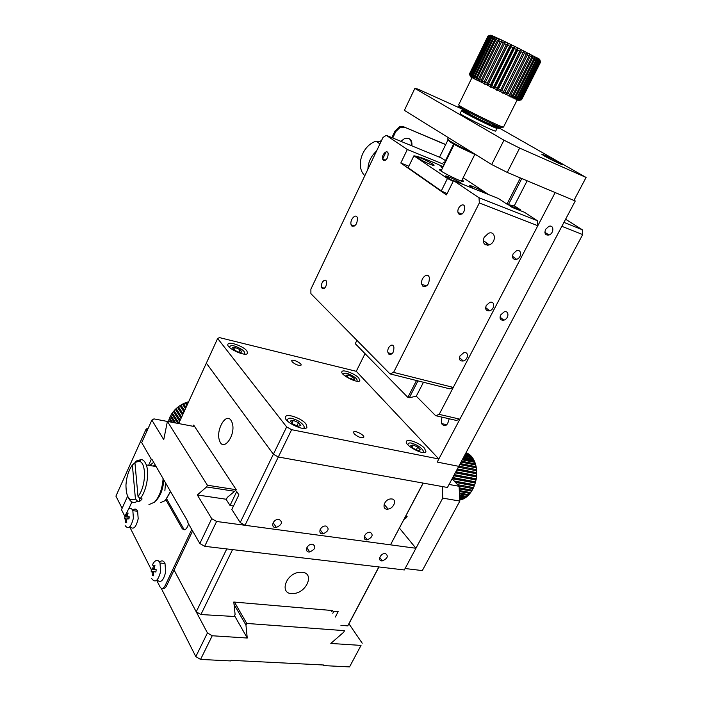 <?xml version="1.0" encoding="UTF-8"?>
<svg xmlns="http://www.w3.org/2000/svg" width="702" height="702" viewBox="0 0 702 702"><rect width="100%" height="100%" fill="white"/><g stroke="black" fill="none" stroke-linecap="round" stroke-linejoin="round"><path stroke-width="1.05" d="M178.668 423.552L217.646 338.469L286.653 426.921L273.376 454.238L206.344 363.145L273.376 454.238L240.198 522.542L245.016 525.289L390.487 544.84L423.087 483.09L278.308 456.993L273.376 454.238L278.308 456.993L447.446 487.478L458.757 466.33L437.206 462.083L458.757 466.33L582.695 234.582L582.212 229.712L565.601 219.235M245.016 525.289L291.62 429.685L438.838 458.994L437.206 462.083L561.854 226.316L582.695 234.582M217.646 338.469L219.445 337.601L356.265 371.305L365.031 353.65M582.212 229.712L563.934 222.394M449.157 418.778C447.551 425.877 444.971 427.465 441.418 423.534L441.865 417.111M292.137 361.855L291.716 360.626C292.497 358.757 302.272 363.496 301.053 365.154C298.719 365.856 295.744 364.759 292.137 361.855M354.133 433.792L353.545 432.09C354.545 429.835 365.189 435.345 363.715 437.355C361.249 438.276 358.055 437.083 354.133 433.792M246.867 350.877C243.454 346.253 229.133 341.128 227.975 344.155C225.368 347.727 245.998 357.292 247.578 353.264L246.867 350.877M305.958 423.938C301.869 418.453 287.039 413.162 285.574 416.707C282.362 421.077 304.861 432.204 306.95 427.281L305.958 423.938M424.473 448.192C420.094 443.225 407.678 438.46 406.476 441.304C403.65 444.928 424.122 455.94 425.947 451.763L424.473 448.192M356.265 371.305L438.838 458.994M291.62 429.685L286.653 426.921M358.757 377.992C355.019 373.727 342.918 369.12 341.944 371.621C339.601 374.657 358.415 384.108 359.836 380.607L358.757 377.992M520.375 177.939L506.949 204.124M486.925 243.173L485.986 245.007M416.497 380.519L407.853 397.385L355.265 343.664L356.914 340.33M444.34 162.943L453.966 143.401M407.853 397.385L409.319 397.736L416.286 396.191L435.617 415.672L456.318 420.419L459.898 419.155L575.245 200.991L555.168 192.559L439.189 414.382L459.898 419.155M521.797 178.536L508.432 204.58M488.171 244.077L487.583 245.217M417.962 380.888L409.319 397.736M574.025 200.254L575.245 200.991M435.617 415.672L439.189 414.382M416.286 396.191L423.464 382.265M514.241 205.888L527.158 180.791M439.505 157.204L448.122 139.654M545.559 229.378C544.182 233.564 545.322 235.433 548.99 234.994C554.22 233.354 554.08 224.28 548.832 226.377L545.559 229.378M500.623 314.952C499.333 318.734 500.412 320.472 503.852 320.156C509.047 318.822 509.406 310.108 504.168 311.881L500.623 314.952M446.446 194.928L453.553 180.625L479.01 197.762L479.334 202.939L393.594 372.385L390.014 373.894L310.898 293.673L310.889 289.145L382.994 137.478L386.258 135.328L407.318 149.508L400.798 163.031L446.446 194.928M388.829 354.133C392.295 354.975 393.98 352.623 393.883 347.086C392.515 341.944 386.398 347.929 388.039 352.755L388.829 354.133M459.099 214.294C462.688 214.742 464.575 212.32 464.742 207.02C463.68 201.658 456.642 207.476 458.029 212.53L459.099 214.294M383.389 160.354C386.486 160.468 388.074 158.134 388.145 153.361C387.118 148.921 381.309 154.966 382.608 159.1L383.389 160.354M322.192 288.355C325.184 288.794 326.614 286.539 326.491 281.581C325.254 277.343 320.156 283.459 321.621 287.39L322.192 288.355M422.92 286.284C427.158 287.074 429.291 284.213 429.343 277.72C427.887 271.402 419.989 278.448 421.814 284.38L422.92 286.284M351.939 226.141C355.589 226.483 357.397 223.736 357.371 217.901C356.002 212.688 349.464 219.963 351.123 224.798L351.939 226.141M479.01 197.762L537.407 220.726L524.517 212.302L512.197 207.423L508.941 205.291L520.708 209.951L514.882 206.151L507.344 204.379L498.376 198.482L453.553 180.625M400.798 163.031L408.862 166.225M407.318 149.508L444.252 164.54M445.48 160.635L441.453 158.003L386.258 135.328M444.866 163.285L443.102 162.127L444.427 162.759M390.014 373.894L449.64 388.811L453.281 387.425L393.594 372.385M479.334 202.939L537.829 225.728L453.281 387.425M513.144 253.773C511.802 257.906 512.986 259.758 516.681 259.319C521.998 257.704 521.832 248.657 516.496 250.737L513.144 253.773M486.232 305.493C484.942 309.371 486.082 311.144 489.645 310.784C494.945 309.363 495.094 300.535 489.759 302.404L486.232 305.493M459.986 355.923C458.748 359.564 459.836 361.258 463.25 360.986C468.524 359.766 469.024 351.132 463.697 352.79L459.986 355.923M484.134 237.329C482.379 243.041 484.09 245.551 489.259 244.866C496.525 242.506 495.77 230.282 488.487 233.283L484.134 237.329M520.708 209.951L520.34 210.653M488.513 245.086L488.803 244.533M537.829 225.728L537.407 220.726M447.051 193.708L441.312 190.891L408.134 167.725L413.908 155.818C418.875 156.432 428.632 160.074 443.173 166.725M441.312 190.891L447.455 178.492L413.908 155.818M453.211 181.327L447.455 178.492M463.162 177.738L488.75 194.647M443.006 167.067L440.891 166.646L442.497 168.094M418.541 158.371C422.49 161.118 433.906 166.295 434.038 165.4C435.161 164.61 417.558 155.914 417.19 157.072L418.541 158.371M462.53 184.205C460.328 181.95 445.638 174.956 445.384 176.053L453.308 181.125M486.302 193.673C483.959 191.4 469.743 184.617 469.506 185.661L473.209 188.452M441.663 169.779L441.558 169.752C429.615 166.567 471.279 187.294 462.381 180.107L462.091 179.887M519.655 148.078L586.082 177.448L573.929 200.439L507.265 172.429L491.698 164.54L404.378 110.354L414.856 88.417L503.975 140.189L519.655 148.078L507.265 172.429M491.698 164.54L503.975 140.189M586.082 177.448L491.312 123.499M467.585 111.548L417.769 89.04L414.856 88.417M496.103 127.369L499.21 128.519M544.287 155.967C549.841 159.187 562.793 165.356 562.732 164.751C563.75 164.426 541.97 153.536 541.856 154.317L544.287 155.967M461.574 110.688L460.214 113.47C458.204 113.882 495.691 132.476 495.7 131.063L495.717 131.028M468.945 112.267L468.497 113.189L470.621 114.645C476.228 117.91 491.014 124.938 490.909 124.298L491.382 123.368M411.056 145.516C411.714 142.638 411.109 140.374 409.257 138.733M391.874 137.636L395.024 131.037L399.482 126.799L403.65 126.781L445.735 144.524M400.868 141.33L404.598 138.531C409.95 137.61 412.372 140.049 411.881 145.849M445.665 144.665L403.65 126.781M395.024 131.037L395.796 131.546L400.254 127.299L404.431 127.281M395.796 131.546L392.716 137.978M386.074 151.878L382.616 159.126M460.837 213.583L460.38 214.663M361.03 645.41L349.552 666.9L361.03 645.41L330.817 643.453L343.708 632.195L344.515 630.659L246.771 623.437L234.442 602.079M246.771 623.437L245.954 625.078L247.244 638.03L212.232 635.758L200.561 659.415L230.695 660.933L231.002 660.319L323.991 665.022L323.683 665.601L323.297 664.987M349.552 666.9L323.683 665.601M147.06 430.774L146.095 429.141L115.918 496.121L122.113 508.327L127.606 496.217L121.49 509.713L124.895 516.453M245.954 625.078L234.038 604.369M200.561 659.415L195.814 656.607L161.241 588.285M378.834 566.944L347.718 625.877L348.938 623.806L362.223 643.216M247.244 638.03L234.503 615.636M212.232 635.758L207.441 632.941L174.07 570.033L196.227 611.802L200.904 614.54L232.546 549.613M195.814 656.607L207.441 632.941M226.764 548.929L196.227 611.802M200.904 614.54L234.091 616.47L235.1 614.426L233.792 602.026L332.783 610.582L331.634 611.574M335.328 617.049L338.153 611.653L333.871 611.284L332.809 613.32M347.718 625.877L340.926 625.35M302.211 572.27L299.851 572.262C285.284 573.165 278.703 595.191 293.348 593.523C306.52 593.102 314.952 573.139 302.211 572.27M348.938 623.806L378.957 566.962M146.095 429.141L148.333 427.948M188.592 523.999C186.627 529.641 184.459 531.116 182.081 528.422L165.935 499.877M129.677 526.869L151.132 569.313M156.686 580.3L160.038 586.925C161.6 589.338 163.32 588.873 165.189 585.529L191.76 529.492M151.316 459.31L148.587 465.321M131.897 501.965L128.65 509.099M182.081 528.422L183.538 528.606L166.725 498.973M183.538 528.606L184.635 529.791M162.627 588.373C164.049 589.031 165.391 588.127 166.655 585.661L165.189 585.529M192.611 530.966L166.655 585.661M404.062 519.383L406.37 517.795L407.16 516.295L405.8 516.084M236.258 489.724L207.397 485.231L167.401 421.419L194.673 426.588M152.255 459.854L151.562 459.74L151.843 459.126L188.118 521.998L187.811 522.648L199.842 543.523L211.723 518.673L216.602 521.472L204.686 546.314L199.842 543.523M207.397 485.231L206.59 486.951L197.315 494.954L211.723 518.673M151.562 459.74L141.707 442.637L151.869 420.103L163.741 439.654L167.401 421.419M406.37 517.795L405.01 517.585M234.626 491.277L206.59 486.951M204.686 546.314L404.326 569.963L415.944 548.262L399.438 528.132M415.944 548.262L216.602 521.472M197.315 494.954L226.386 499.28M151.869 420.103L153.94 418.892L167.392 421.446M385.468 553.509L384.626 553.509C379.791 553.852 377.448 561.556 382.371 560.88C387.601 558.467 388.636 556.01 385.468 553.509M312.706 544.19L311.662 544.199C306.335 544.673 304.37 552.755 309.757 551.939C315.295 549.359 316.277 546.779 312.706 544.19M423.209 483.116L390.487 544.84M240.198 522.542L231.835 509.441L238.882 494.831L236.723 491.549L230.028 505.466L226.255 499.561L227.272 497.42L236.337 489.847L193.673 425.07L193.454 426.351M230.993 420.322C225.825 412.223 215.567 430.466 219.515 440.531C223.254 452.983 236.46 434.415 232.108 422.604L230.993 420.322M370.217 532.248L369.208 532.248C364.162 532.721 362.135 540.619 367.243 539.812C372.508 537.311 373.499 534.784 370.217 532.248M326.009 526.009L324.85 526.017C319.515 526.588 317.743 534.722 323.139 533.81C328.58 531.203 329.536 528.606 326.009 526.009M279.098 519.401L277.781 519.419C272.122 520.103 270.674 528.474 276.369 527.439C281.985 524.719 282.897 522.042 279.098 519.401M391.892 498.955L390.312 498.964C383.608 499.789 381.344 510.336 388.101 509.073C393.822 508.485 397.192 499.561 391.892 498.955M233.503 505.975L230.028 505.466M449.061 484.459L459.099 486.284L459.845 501.07L422.314 570.586L405.098 568.523L442.76 498.13L442.242 486.547M459.845 501.07L442.76 498.13M452.088 478.79L459.099 486.284M159.565 562.083C161.802 560.091 163.619 560.573 165.014 563.53L165.663 571.946C163.513 580.712 160.653 583.371 157.09 579.931M152.904 563.943L153.694 562.635C156.221 559.468 158.327 559.591 160.012 563.004L160.644 571.446C158.169 580.887 155.177 583.265 151.658 578.58M151.957 571.437L151.141 571.288L151.474 569.059L152.29 569.199L153.922 565.312L154.949 565.452L154.019 569.208L156.213 569.743L155.879 571.99L154.01 571.735L153.326 572.779L153.413 575.745L152.387 575.587L151.957 571.437L155.897 571.832L151.141 571.288M154.098 569.357L152.422 569.164M152.387 575.587L153.361 575.096M154.73 565.996L153.922 565.312M132.731 510.372C134.758 508.397 136.39 508.696 137.627 511.284L138.189 518.769C136.012 527.606 133.292 530.186 130.045 526.5M128.422 509.283L124.991 516.023L128.422 509.283C130.282 507.809 131.757 508.266 132.845 510.635L133.389 518.146C131.116 527.184 128.378 529.694 125.158 525.675M125.351 518.822L124.623 518.875L124.921 516.795L125.649 516.742L127.15 513.057L128.089 513.057L127.22 516.505L129.256 516.821L128.957 518.91L127.229 518.831L126.606 519.875L126.72 522.657L125.781 522.648L125.351 518.822M129.186 517.234L124.921 516.795M125.781 522.648L126.676 522.218M127.852 513.653L127.15 513.057M234.363 350.201L239.136 352.325L241.971 352.035L240.058 349.649L235.328 347.543L232.476 347.806L234.363 350.201M234.196 349.991L235.328 347.543M238.873 352.202L240.058 349.649M292.716 423.947L297.964 426.246L300.851 425.596L298.499 422.665L293.296 420.384L290.391 421.007L292.716 423.947M292.006 423.043L293.296 420.384M296.964 425.807L298.499 422.665M348.104 377.597L352.483 379.554L354.694 379.185L352.544 376.877L348.201 374.929L345.972 375.28L348.104 377.597M347.306 376.737L348.201 374.929M351.448 379.089L352.544 376.877M413.399 448.429L418.173 450.544L420.322 449.842L417.734 447.042L412.995 444.945L410.81 445.63L413.399 448.429M411.977 446.893L412.995 444.945M416.33 449.728L417.734 447.042M168.515 421.288L169.006 420.709M171.411 422.183L169.252 418.761L168.761 420.314L169.735 421.858M169.252 418.761L169.849 418.155M174.429 422.753L170.314 416.268L169.621 417.795L172.525 422.393M170.314 416.268L171.025 415.663M177.799 423.394L171.7 413.847L170.814 415.33L175.693 422.99M171.7 413.847L172.525 413.267M179.686 421.332L173.385 411.539L172.315 412.943L178.852 423.148M173.385 411.539L174.315 411.012M181.09 418.26L175.342 409.38L174.105 410.688L180.221 420.165M175.342 409.38L176.158 408.599L181.651 417.049M182.546 415.093L177.536 407.406L176.158 408.599M177.536 407.406L178.431 406.704L183.117 413.855M184.021 411.872L179.923 405.642L178.431 406.704M179.923 405.642L180.897 405.036L184.582 410.635M185.486 408.669L182.485 404.133L180.897 405.036M182.485 404.133L183.503 403.624L186.048 407.45M186.925 405.537L185.161 402.887L183.503 403.624M185.161 402.887L186.214 402.492L187.46 404.361M188.303 402.518L187.917 401.939L186.214 402.492M188.127 402.255L188.566 401.939M186.986 405.396L185.477 403.141M185.653 408.301L182.968 404.247M184.293 411.284L180.563 405.616M182.915 414.277L178.299 407.204M181.564 417.242L176.22 409.012M459.643 497.016L465.084 497.972L466.312 497.104L459.591 495.919M466.795 496.446L466.312 497.104M464.75 497.911L464.312 498.446L459.678 497.63M459.722 498.508L463.039 499.087L464.312 498.446M462.618 499.017L459.74 498.982M459.775 499.631L462.241 499.42M460.433 499.745L459.792 499.956M466.023 452.737L466.891 452.913L466.102 452.588M465.707 453.325L468.734 453.957L465.926 452.922M459.547 495.173L467.049 496.498L468.208 495.419L459.485 493.875M468.717 494.656L468.208 495.419M459.441 493.006L468.91 494.691L469.989 493.427L459.362 491.523M470.498 492.558L469.989 493.427M459.319 490.549L470.63 492.576L471.604 491.146L459.231 488.908M472.113 490.189L471.604 491.146M459.178 487.837L472.174 490.198L473.034 488.618L458.854 486.03M457.581 484.661L473.525 487.583L473.034 488.618M473.525 487.583L474.254 485.881L455.475 482.414M473.683 487.241L474.254 485.881M454.133 480.975L474.666 484.784L475.245 482.985L452.158 478.667M474.666 484.784L475.245 482.985M452.755 477.553L475.561 481.844L475.991 479.984L453.711 475.763M475.561 481.844L475.991 479.984M454.308 474.64L476.21 478.808L476.474 476.912L455.273 472.85M476.21 478.808L476.474 476.912M455.861 471.735L476.597 475.719L476.693 473.824L456.809 469.971M476.597 475.719L476.693 473.824M457.388 468.883L476.711 472.648L476.64 470.788L458.301 467.19M476.711 472.648L476.64 470.788M458.854 466.146L476.553 469.638L476.325 467.83L459.713 464.54M476.553 469.638L476.649 470.831M460.231 463.566L476.132 466.725L475.745 465.014L461.03 462.065M476.132 466.725L476.272 467.822M461.512 461.179L475.456 463.978L474.912 462.381L462.232 459.819M475.456 463.978L475.631 464.987M462.662 459.02L474.526 461.425L473.841 459.968L463.302 457.827M474.526 461.425L474.736 462.346M463.671 457.134L473.367 459.108L472.551 457.827L464.215 456.116M473.367 459.108L473.683 460.249M464.522 455.545L472.007 457.081L471.068 455.975L464.961 454.721M472.007 457.081L472.235 457.757M465.207 454.264L470.454 455.352L469.41 454.448L465.54 453.65M470.454 455.352L470.665 455.896M456.897 469.796L476.746 473.648M455.475 472.464L476.597 476.518M454.018 475.175L476.184 479.387M452.571 477.887L475.544 482.204M454.291 481.142L474.657 484.924M539.724 59.398L517.778 47.876L516.409 49.465L514.39 48.464L514.627 46.314L513.022 47.789L511.003 46.797L511.477 44.761L509.652 46.139L507.678 45.174L508.397 43.261L506.361 44.533L504.466 43.612L505.422 41.822L503.211 43.006L501.412 42.138L502.614 40.479L500.236 41.576L498.578 40.786L500.017 39.242L497.507 40.277L496.007 39.575L497.674 38.145L495.059 39.128L493.743 38.513L495.621 37.197L492.927 38.136L491.821 37.636L493.892 36.407L491.137 37.329L490.259 36.943L492.506 35.802L489.092 36.443L491.488 35.381L487.978 36.056L490.856 35.144L500.017 39.242L517.778 47.876L517.769 50.14L519.761 51.132L499.824 91.76L501.816 90.505L503.738 91.435L502.834 93.226L505.019 92.059L506.844 92.954L505.694 94.612L508.046 93.533L509.766 94.358L508.38 95.902L510.872 94.893L512.442 95.639L510.828 97.069L513.443 96.121L514.829 96.779L513.004 98.096L515.707 97.192L516.909 97.754L514.891 98.973L517.646 98.096L518.629 98.543L516.435 99.675L519.217 98.815L519.971 99.149L517.62 100.202L520.919 99.552L518.445 100.544L521.586 99.781L540.584 62.057L539.698 59.319L540.496 61.96L539.312 59.047L540.013 61.644L539.522 61.355L538.548 58.591L539.11 61.118L538.381 60.714L537.399 57.941L537.811 60.398L536.854 59.881L535.889 57.125L536.126 59.494L534.95 58.871L534.047 56.142L534.082 58.415L532.704 57.696L531.888 55.019L531.704 57.187L530.15 56.379L529.448 53.756L529.045 55.818L527.334 54.949L526.781 52.396L526.131 54.335L524.297 53.405L523.911 50.939L523.016 52.764L521.095 51.799L520.893 49.43L519.761 51.132M469.436 74.008L470.48 76.799L469.436 74.008L487.951 36.074L469.445 74M540.575 62.074L521.56 99.781M518.953 100.667L471.051 77.15L469.726 74.219L471.051 77.15L470.428 74.623L471.033 74.965L472.007 77.685L471.525 75.228L472.376 75.684L473.323 78.396L473.016 76.027L474.087 76.588L474.991 79.273L474.885 77.001L476.158 77.659L476.974 80.309L477.088 78.141L478.545 78.887L479.255 81.485L479.589 79.423L481.212 80.247L481.791 82.775L482.371 80.835L484.126 81.722L484.538 84.17L485.363 82.345L487.232 83.284L487.46 85.635L488.531 83.933L490.479 84.898L490.496 87.153L491.812 85.565L493.804 86.557L493.611 88.698L495.164 87.224L497.165 88.215L496.735 90.242L498.517 88.882L500.491 89.856M516.409 49.465L497.165 88.215M495.164 87.224L514.39 48.464M513.022 47.789L493.804 86.557M491.812 85.565L511.003 46.797M509.652 46.139L490.479 84.898M488.531 83.933L507.678 45.174M506.361 44.533L487.232 83.284M485.363 82.345L504.466 43.612M503.211 43.006L484.126 81.722M482.371 80.835L501.412 42.138M500.236 41.576L481.212 80.247M479.589 79.423L498.578 40.786M497.507 40.277L478.545 78.887M477.088 78.141L496.007 39.575M495.059 39.128L476.158 77.659M474.885 77.001L493.743 38.513M492.927 38.136L474.087 76.588M473.016 76.027L491.821 37.636M491.137 37.329L472.376 75.684M471.525 75.228L490.259 36.943M489.742 36.715L471.033 74.965M470.428 74.623L489.092 36.443M488.732 36.293L470.094 74.438M469.726 74.219L488.329 36.144M488.136 36.083L469.559 74.105M498.517 88.882L517.769 50.14M501.816 90.505L521.095 51.799M523.016 52.764L503.738 91.435M505.019 92.059L524.297 53.405M526.131 54.335L506.844 92.954M508.046 93.533L527.334 54.949M529.045 55.818L509.766 94.358M510.872 94.893L530.15 56.379M531.704 57.187L512.442 95.639M513.443 96.121L532.704 57.696M534.082 58.415L514.829 96.779M515.707 97.192L534.95 58.871M536.126 59.494L516.909 97.754M517.646 98.096L536.854 59.881M537.811 60.398L518.629 98.543M519.217 98.815L538.381 60.714M539.11 61.118L519.971 99.149M520.401 99.342L539.522 61.355M540.013 61.644L520.919 99.552M521.191 99.658L540.259 61.794M540.496 61.96L521.463 99.754M471.963 77.659L458.66 104.826L459.073 105.326C462.793 108.538 503.878 128.633 503.527 127.071L503.545 127.027M461.802 107.169C443.734 100.167 509.67 133.204 501.377 126.992M499.824 91.76L520.893 49.43M487.46 85.635L508.397 43.261M490.496 87.153L511.477 44.761M493.611 88.698L514.627 46.314M496.735 90.242L517.778 47.876M367.909 169.208C368.173 162.153 371.06 156.09 376.562 151.018M381.37 140.891L377.65 141.672L376.044 141.207C361.969 145.542 355.168 166.927 364.847 175.649M380.721 140.97L381.335 140.154M380.335 141.488L380.326 143.103M148.947 504.606L154.379 502.255C159.126 497.244 161.995 489.803 162.996 479.931L163.075 478.597M153.685 462.328L149.658 465.496M134.907 462.451L139.101 461.302C146.762 462.1 146.113 487.021 138.013 496.428L134.907 462.451L136.653 460.881L141.471 459.485C143.533 459.986 145.138 461.811 146.288 464.943C149.64 473.569 146.428 491.391 140.154 498.666L142.111 498.947L140.821 500.351L139.514 501.439L137.557 501.167C133.713 503.632 130.712 502.518 128.536 497.823M137.557 501.167L135.425 498.938C129.221 501.693 126.062 497.042 125.956 484.977C126.509 476.869 128.65 470.208 132.371 465.005L134.126 463.434L135.012 463.574M155.133 464.847L153.273 466.075M155.326 501.272C159.995 497.025 162.829 490.119 163.838 480.554L163.882 479.992M138.013 496.428L140.154 498.666M163.224 478.852L163.18 480.063M132.371 465.005L135.425 498.938M160.723 502.588L165.172 500.631L170.481 491.435M139.163 497.621L139.514 501.439M165.47 500.351L170.568 491.593M165.505 482.809L164.873 490.856M497.113 128.264C497.121 129.607 459.608 111.013 461.591 110.653L497.113 128.264L495.7 131.063M491.207 123.701C499.771 128.536 498.683 128.536 487.951 123.684C472.139 116.374 458.511 108.503 462.969 110.302L468.778 112.61M486.196 122.876L485.17 122.534M448.35 137.636L447.692 138.978C447.709 139.777 451.728 142.304 459.757 146.551L473.245 153.089M448.481 139.952C448.525 141.084 452.246 143.533 459.634 147.297L477.149 155.511M449.903 179.326L453.413 180.914M422.06 160.46L428.413 163.584M153.334 572.727L152.299 572.621M155.888 571.928L154.01 571.735M152.966 568.164L154.01 568.269M125.386 518.822L126.886 519.015M126.606 519.989L125.667 519.866M127.527 516.751L129.229 516.97M126.263 515.698L127.176 515.821M129.186 517.198L125.649 516.742M229.493 347.402C230.072 345.252 232.467 345.059 236.688 346.823C243.103 349.631 245.603 352.062 244.182 354.089M287.329 420.91C287.469 417.822 290.093 417.365 295.2 419.542C301.132 421.419 307.143 428.194 302.632 428.325M343.217 374.429C343.787 372.762 345.937 372.753 349.649 374.385C355.502 377.158 357.915 379.431 356.879 381.204M407.88 444.814C408.143 442.479 410.503 442.33 414.961 444.348C420.419 446.375 425.824 452.378 422.332 452.474M441.418 423.534L446.867 424.763M544.866 232.265L548.99 234.994M499.991 317.05L503.852 320.156M392.085 353.817L388.039 352.755M462.03 214.04L458.029 212.53M385.468 160.231L382.608 159.1M324.517 288.241L321.621 287.39M426.684 285.933L421.814 284.38M354.598 225.991L351.123 224.798M512.469 256.291L516.681 259.319M485.608 307.529L489.645 310.784M459.433 357.546L463.25 360.986M483.257 240.523L489.259 244.866M461.872 180.326L462.381 180.107M461.477 181.125L474.947 154.142M441.058 171.016L454.519 143.717M400.254 127.299L399.482 126.799M442.751 192.339L443.041 191.751M379.738 557.467L382.371 560.88M306.835 547.736L309.757 551.939M364.399 536.126L367.243 539.812M320.103 529.624L323.139 533.81M273.157 522.692L276.369 527.439M384.126 504.255L388.101 509.073M160.012 563.004L165.014 563.53M152.316 565.224L153.694 562.635M153.677 571.858L152.185 571.709M132.845 510.635L137.627 511.284M126.764 519.199L125.561 519.05M474.017 460.31L463.153 458.108M534.45 56.353L534.889 58.705M517.137 99.991L503.527 127.071M379.94 143.901L376.044 141.207M156.116 466.54L146.288 464.943M163.838 480.554L162.996 479.931M139.101 461.302L141.471 459.485"/></g></svg>
